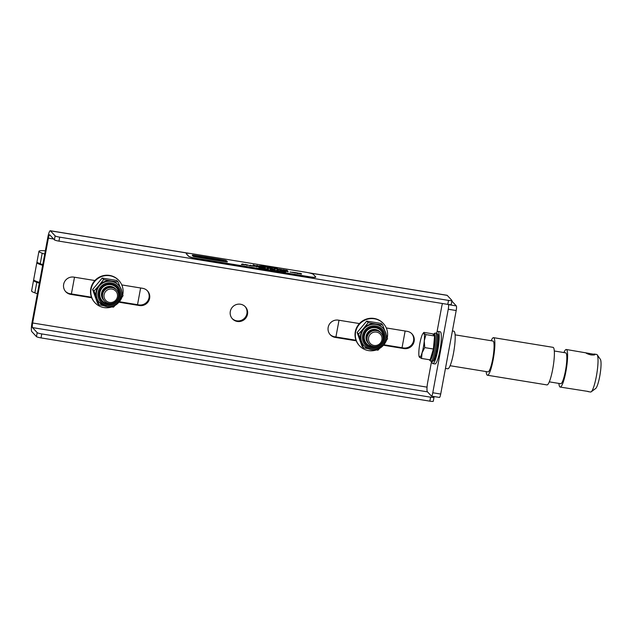 <?xml version="1.0" encoding="UTF-8"?>
<svg xmlns="http://www.w3.org/2000/svg" width="632" height="632" viewBox="0 0 632 632"><rect width="100%" height="100%" fill="white"/><g stroke="black" fill="none" stroke-linecap="round" stroke-linejoin="round"><path stroke-width="0.95" d="M356.219 340.806L335.173 337.385A8.832 8.635 -42.9 0 1 328.174 327.368A8.832 8.635 -42.9 0 1 338.373 320.148L359.418 323.568M355.998 340.237L334.589 336.753A8.832 8.635 -42.9 0 1 330.015 334.462M91.711 297.775L70.658 294.354A8.832 8.635 -42.9 0 1 63.658 284.337A8.832 8.635 -42.9 0 1 73.857 277.116L94.903 280.545M91.482 297.206L70.073 293.722A8.832 8.635 -42.9 0 1 65.507 291.431M230.309 311.45A8.832 8.635 -42.9 0 1 245.374 306.828A8.832 8.635 -42.9 0 1 241.298 321.182A8.832 8.635 -42.9 0 1 230.309 311.45M245.074 306.52A8.832 8.635 -42.9 0 1 240.918 320.487A8.832 8.635 -42.9 0 1 232.149 318.536M121.763 284.913L142.627 288.31A8.832 8.635 -42.9 0 1 148.67 300.998A8.832 8.635 -42.9 0 1 139.435 305.54L118.927 302.207M433.236 401.17A4.076 0.521 -169.5 0 1 433.276 401.265A4.076 0.521 -169.5 0 1 429.855 401.154L41.017 337.899A4.076 0.521 -169.5 0 1 36.466 336.627L37.201 332.645L32.501 327.597A4.076 0.687 99.2 0 1 32.651 322.992L48.38 238.153A4.076 0.687 99.2 0 1 49.62 234.756A4.076 0.687 99.2 0 1 49.699 234.804L54.399 239.852L55.134 235.878A4.076 0.521 10.5 0 0 59.692 237.15L58.95 241.132A4.076 0.521 -169.5 0 1 54.399 239.852M386.278 327.945L407.142 331.334A8.832 8.635 -42.9 0 1 413.186 344.029A8.832 8.635 -42.9 0 1 403.951 348.572L383.442 345.23M147.201 290.602A8.832 8.635 -42.9 0 1 138.85 304.908L119.33 301.733M36.466 336.627L31.766 331.579A8.153 1.375 99.2 0 1 32.066 322.36L47.795 237.521A8.153 1.375 99.2 0 1 50.276 230.735A8.153 1.375 99.2 0 1 50.442 230.83L55.134 235.878M411.716 333.625A8.832 8.635 -42.9 0 1 403.366 347.94L383.845 344.764M308.305 272.708L447.045 295.278A8.153 1.375 99.2 0 1 447.211 295.373L451.912 300.421A4.076 0.521 10.5 0 1 451.951 300.516A4.076 0.521 10.5 0 1 448.53 300.405L59.692 237.15M451.169 304.395A4.076 0.521 -169.5 0 1 451.216 304.498A4.076 0.521 -169.5 0 1 447.788 304.387L58.95 241.132M37.201 332.645A4.076 0.521 10.5 0 0 41.752 333.925L41.017 337.899M429.855 401.154L430.589 397.18L41.752 333.925M430.589 397.18A4.076 0.521 10.5 0 0 434.018 397.291A4.076 0.521 10.5 0 0 433.971 397.196L433.26 396.43M451.785 301.401L452.109 301.456A8.492 1.43 99.2 0 1 452.275 301.559L456.336 305.92A4.076 0.687 99.2 0 1 456.186 310.533L440.709 394.044A4.076 0.687 99.2 0 1 439.469 397.441L431.53 396.146A4.076 0.687 -80.8 0 0 432.778 392.756L440.709 394.044M431.53 396.146A4.076 0.687 -80.8 0 1 431.451 396.098L427.39 391.737A8.492 1.43 -80.8 0 1 427.706 382.139L431.561 361.322M436.941 332.306L441.586 307.239A8.492 1.43 -80.8 0 1 442.447 303.518M456.186 310.533L448.254 309.238L432.778 392.756M448.254 309.238A4.076 0.687 -80.8 0 0 448.404 304.632L456.336 305.92M595.099 354.347C595.21 354.947 593.859 355.137 591.046 354.915C588.226 354.22 586.496 353.525 585.84 352.838L595.147 354.481M588.218 391.461L560.165 387.06A19.031 3.2 99.2 0 1 559.786 386.839A19.031 3.2 99.2 0 1 558.909 383.419M600.313 359.292A14.955 2.52 99.2 0 1 600.4 359.403A14.955 2.52 99.2 0 1 600.092 374.278A14.955 2.52 99.2 0 1 595.668 388.483L591.173 391.824A19.031 3.2 99.2 0 1 590.588 392.014L587.934 391.579M594.041 354.015L596.695 354.441A19.031 3.2 99.2 0 1 597.082 354.671A19.031 3.2 99.2 0 1 597.193 354.805A19.031 3.2 99.2 0 1 596.806 373.741A19.031 3.2 99.2 0 1 591.173 391.824M554.311 350.989L565.735 352.853A15.634 2.631 99.2 0 1 566.051 353.035A15.634 2.631 99.2 0 1 565.656 369.704A15.634 2.631 99.2 0 1 560.71 383.711L549.287 381.854M491.19 340.727A19.031 3.2 99.2 0 1 493.537 337.662A19.031 3.2 99.2 0 1 493.924 337.891A19.031 3.2 99.2 0 1 493.442 358.178A19.031 3.2 99.2 0 1 487.422 375.234A19.031 3.2 99.2 0 1 487.043 375.005A19.031 3.2 99.2 0 1 486.166 371.584M493.537 337.662L553.055 347.347A19.031 3.2 99.2 0 1 553.434 347.568A19.031 3.2 99.2 0 1 552.953 367.863A19.031 3.2 99.2 0 1 546.941 384.912L487.422 375.234M455.119 334.857L492.992 341.019A15.634 2.631 99.2 0 1 493.308 341.201A15.634 2.631 99.2 0 1 492.913 357.87A15.634 2.631 99.2 0 1 487.975 371.877L450.095 365.715M452.401 330.971L453.863 331.208A19.031 3.2 99.2 0 1 454.242 331.437A19.031 3.2 99.2 0 1 453.76 351.724A19.031 3.2 99.2 0 1 447.748 368.78L445.465 368.401M563.934 352.553A19.031 3.2 99.2 0 1 566.28 349.496A19.031 3.2 99.2 0 1 566.659 349.717A19.031 3.2 99.2 0 1 566.177 370.012A19.031 3.2 99.2 0 1 560.165 387.06M585.84 352.838L566.28 349.496M433.457 334.778L434.121 334.881A12.237 2.062 99.2 0 1 434.366 335.031A12.237 2.062 99.2 0 1 434.168 347.426A12.237 2.062 99.2 0 1 430.424 359M423.898 332.4L432.557 333.807L434.587 335.995L433.394 349.014L430.171 359.853L421.512 358.447L422.058 352.853L424.736 347.608L424.269 340.925A12.237 2.062 99.2 0 1 422.058 352.853A12.237 2.062 -80.8 0 1 419.427 357.183A12.237 2.062 99.2 0 1 419.166 356.685A12.237 2.062 99.2 0 1 419.008 349.575A12.237 2.062 99.2 0 1 421.22 337.646A12.237 2.062 99.2 0 1 422.919 333.617A12.237 2.062 99.2 0 1 423.851 333.317A12.237 2.062 99.2 0 1 424.269 340.925L425.936 334.581L423.851 333.317L423.898 332.4L423.851 333.317M419.427 357.183L419.474 356.258L419.427 357.183L421.512 358.447M434.587 335.995L425.936 334.581M433.394 349.014L424.736 347.608M436.443 333.198A16.314 2.749 99.2 0 1 438.079 331.397A16.314 2.749 99.2 0 1 438.411 331.587A16.314 2.749 99.2 0 1 438 348.983A16.314 2.749 99.2 0 1 432.841 363.598A16.314 2.749 99.2 0 1 432.517 363.408A16.314 2.749 99.2 0 1 431.861 361.37M438.079 331.397L440.196 331.737A16.314 2.749 99.2 0 1 440.528 331.934A16.314 2.749 99.2 0 1 440.117 349.33A16.314 2.749 99.2 0 1 434.958 363.945L432.841 363.598M429.642 359.766L429.792 360.414L429.491 359.742M429.657 359.663L430.518 360.896M430.763 361.156L429.918 359.813M45.33 250.809A16.314 2.086 10.5 0 0 38.947 251.283A16.314 2.086 10.5 0 0 39.113 251.678A16.314 2.086 10.5 0 0 42.194 253.211L44.714 254.111M38.947 251.283L36.996 261.822A16.314 2.086 10.5 0 0 37.162 262.217A16.314 2.086 10.5 0 0 40.243 263.749L42.763 264.65M33.875 280.071A16.314 2.086 10.5 0 0 33.551 280.387A16.314 2.086 10.5 0 0 33.725 280.774A16.314 2.086 10.5 0 0 36.806 282.307L39.326 283.207M33.551 280.387L31.6 290.925A16.314 2.086 10.5 0 0 31.766 291.312A16.314 2.086 10.5 0 0 34.847 292.845L37.375 293.746M74.497 277.227L71.4 293.935M140.62 287.979L137.523 304.695M37.177 262.24A16.314 2.086 10.5 0 0 36.861 262.557A16.314 2.086 10.5 0 0 36.964 262.873A16.314 2.086 10.5 0 0 42.644 265.29M39.476 282.393A16.314 2.086 -169.5 0 1 33.796 279.976A16.314 2.086 -169.5 0 1 33.686 279.652L36.861 262.557M402.039 347.726L405.136 331.01M335.916 336.967L339.013 320.25M383.016 339.866A8.153 7.971 -42.9 0 1 369.112 344.132A8.153 7.971 -42.9 0 1 372.872 330.876A8.153 7.971 -42.9 0 1 383.016 339.866M369.112 344.132L369.088 344.108A8.153 7.971 -42.9 0 1 376.538 330.599A8.153 7.971 -42.9 0 1 381.041 333.009L381.033 333.001M381.933 339.858A6.849 6.691 -42.9 0 1 374.033 345.451A6.849 6.691 -42.9 0 1 368.606 337.693A6.849 6.691 -42.9 0 1 376.506 332.1A6.849 6.691 -42.9 0 1 381.933 339.858M368.962 343.966A8.153 7.971 -42.9 0 1 376.269 330.315A8.153 7.971 -42.9 0 1 380.899 332.859M368.788 343.784A8.153 7.971 -42.9 0 1 376.198 330.236A8.153 7.971 -42.9 0 1 380.733 332.669M368.622 343.595A8.153 7.971 -42.9 0 1 375.929 329.951A8.153 7.971 -42.9 0 1 380.559 332.495M368.448 343.413A8.153 7.971 -42.9 0 1 375.858 329.865A8.153 7.971 -42.9 0 1 380.393 332.306M368.282 343.231A8.153 7.971 -42.9 0 1 375.59 329.58A8.153 7.971 -42.9 0 1 380.219 332.124M368.108 343.05A8.153 7.971 -42.9 0 1 375.511 329.501A8.153 7.971 -42.9 0 1 380.053 331.942M104.58 301.085A8.153 7.971 -42.9 0 1 107.859 287.987A8.153 7.971 -42.9 0 1 116.541 289.985A8.153 7.971 -42.9 0 1 113.254 303.076A8.153 7.971 -42.9 0 1 104.596 301.101A8.153 7.971 -42.9 0 1 107.875 288.01A8.153 7.971 -42.9 0 1 116.525 289.977L116.517 289.97M108.499 289.424A6.849 6.691 -42.9 0 1 117.141 293.351A6.849 6.691 -42.9 0 1 113.01 302.072A6.849 6.691 -42.9 0 1 104.367 298.146A6.849 6.691 -42.9 0 1 108.499 289.424M104.446 300.935A8.153 7.971 -42.9 0 1 107.59 287.702A8.153 7.971 -42.9 0 1 116.383 289.827M104.272 300.753A8.153 7.971 -42.9 0 1 107.511 287.623A8.153 7.971 -42.9 0 1 116.217 289.646M104.106 300.571A8.153 7.971 -42.9 0 1 107.25 287.339A8.153 7.971 -42.9 0 1 116.043 289.464M103.932 300.39A8.153 7.971 -42.9 0 1 107.171 287.26A8.153 7.971 -42.9 0 1 115.877 289.274M103.766 300.2A8.153 7.971 -42.9 0 1 106.911 286.975A8.153 7.971 -42.9 0 1 115.703 289.093M103.593 300.018A8.153 7.971 -42.9 0 1 106.832 286.889A8.153 7.971 -42.9 0 1 115.538 288.911M387.242 337.764A16.314 15.942 137.1 0 0 383.419 323.584L383.103 323.252A16.314 15.942 137.1 0 0 357.056 326.839A16.314 15.942 137.1 0 0 359.213 345.467L359.529 345.807A16.314 15.942 137.1 0 0 376.277 349.97M383.419 323.584A16.314 15.942 137.1 0 0 357.372 327.178A16.314 15.942 137.1 0 0 359.529 345.807M379.658 348.398A16.314 15.942 137.1 0 0 386.531 340.166M122.734 294.741A16.314 15.942 137.1 0 0 118.903 280.553L118.587 280.221A16.314 15.942 137.1 0 0 92.541 283.808A16.314 15.942 137.1 0 0 94.705 302.444L95.013 302.775A16.314 15.942 137.1 0 0 111.761 306.939M118.903 280.553A16.314 15.942 137.1 0 0 92.857 284.147A16.314 15.942 137.1 0 0 95.013 302.775M115.142 305.367A16.314 15.942 137.1 0 0 122.016 297.135M383.118 339.131A9.685 9.464 137.1 0 0 366.497 331.128A9.685 9.464 137.1 0 0 375.06 346.628M368.148 322.636L363.519 328.522A12.917 12.624 137.1 0 0 363.779 345.38L364.166 345.807A12.917 12.624 -42.9 0 1 363.913 328.94A12.917 12.624 -42.9 0 1 383.079 328.213A12.917 12.624 -42.9 0 1 383.34 345.08A12.917 12.624 -42.9 0 1 364.166 345.807C370.668 351.281 377.067 351.044 383.355 345.104C387.503 339.321 387.408 333.696 383.079 328.213L382.692 327.795A12.917 12.624 137.1 0 0 375.566 323.995L368.148 322.636L366.718 321.103L381.23 323.458L382.66 324.998L375.566 323.995A12.917 12.624 137.1 0 0 363.519 328.522L358.557 334.052L363.479 347.821L362.049 346.289L357.127 332.511L366.718 321.103M358.557 334.052L357.127 332.511M374.531 349.733L377.991 350.183L380.14 347.869M363.479 347.821L368.33 348.745M385.52 341.478L387.574 338.768L386.286 334.936M384.643 330.299L382.66 324.998M118.603 296.108A9.685 9.464 137.1 0 0 111.019 284.7A9.685 9.464 137.1 0 0 99.84 292.616A9.685 9.464 137.1 0 0 110.545 303.597M106.776 306.575A12.917 12.624 -42.9 0 1 97.944 288.026A12.917 12.624 -42.9 0 1 118.563 285.182L118.176 284.763A12.917 12.624 137.1 0 0 111.05 280.964L103.632 279.605L102.202 278.072L116.715 280.434L118.145 281.967L111.05 280.964A12.917 12.624 137.1 0 0 99.003 285.49L94.042 291.02L92.62 289.488L102.202 278.072M121.004 298.454L123.058 295.744L121.771 291.905M110.015 306.702L113.476 307.152L115.624 304.837M120.127 287.268L118.145 281.967M103.632 279.605L99.003 285.49A12.917 12.624 137.1 0 0 96.672 298.083L98.963 304.798L97.533 303.257L92.62 289.488M94.042 291.02L96.672 298.083A12.917 12.624 137.1 0 0 99.264 302.357L106.8 306.591C118.271 309.127 127 293.28 118.563 285.182A12.917 12.624 -42.9 0 1 106.832 306.583M98.963 304.798L103.814 305.714M211.76 258.646L208.157 258.125L211.752 258.709M209.034 258.354L211.064 258.599M208.181 258.212L212.921 259.088M200.107 256.868L203.299 257.422L200.107 256.868M199.317 256.734L204.049 257.643M192.744 255.146A26.568 3.397 10.5 0 0 193.021 255.715A26.568 3.397 10.5 0 0 193.882 256.371L194.316 256.497A142.137 18.162 10.5 0 0 226.572 261.743L226.904 261.743A26.568 3.397 10.5 0 0 225.758 260.518L225.324 260.4A142.137 18.162 10.5 0 0 193.068 255.154L192.744 255.146M192.626 255.652A26.979 3.444 10.5 0 0 193.503 256.323L194.332 256.553A142.54 18.21 10.5 0 0 226.683 261.814L227.299 261.822A26.979 3.444 10.5 0 0 226.145 260.574L225.316 260.345A142.54 18.21 10.5 0 0 192.965 255.083L192.341 255.075A26.979 3.444 10.5 0 0 192.626 255.652M192.318 255.202L192.318 255.202A26.979 3.444 10.5 0 0 192.602 255.778A26.979 3.444 10.5 0 0 193.471 256.45L194.308 256.679A142.54 18.21 10.5 0 0 226.651 261.948L227.275 261.956M285.182 271.855L282.006 271.634M284.677 272.131L284.037 271.839M284.052 272.1L285.601 272.092M284.029 272.226L281.698 271.499M280.932 271.073L279.36 271.041L281.619 271.689L279.107 271.412L278.586 270.693L280.932 271.073L279.865 271.191M281.619 271.689L279.376 271.247M278.167 271.01L275.592 270.496M278.183 271.033L275.678 270.472L278.191 270.883M271.965 269.896L269.99 269.588M272.297 269.943L271.744 270.03L272.313 269.864M271.46 269.832L272.74 270.377L270.227 269.975L271.989 269.801M266.759 269.406L266.238 268.687L268.545 269.564L266.759 269.406L266.238 268.687M262.762 268.758L261.253 267.873L265.574 268.576L265.1 269.137L262.809 268.766L261.253 267.873M260.597 268.237L258.899 267.597L260.763 267.865L259.207 267.778M261.119 268.371L260.21 268.355M300.619 273.861L299.339 273.293L300.121 273.308L301.559 274.067L299.402 273.743L301.243 273.909M301.061 273.798L299.315 273.427L300.121 273.308M301.203 273.569L299.639 273.482M298.707 273.222L297.538 273.166L299.149 273.664L296.756 273.411L296.234 272.684L298.336 273.411M299.149 273.664L297.008 273.222M284.89 270.891L283.634 270.686L285.348 271.254L284.25 271.254L282.962 270.899L285.016 271.199L283.318 270.583L284.534 270.97M285.324 271.389L282.962 270.899M284.993 271.333L283.183 270.954M281.927 270.638L279.96 270.275M282.251 270.686L281.698 270.773L282.267 270.607M281.422 270.567L282.702 271.12L280.181 270.717L281.943 270.543M276.871 270.006L278.317 270.109L276.84 269.817M275.046 269.493L272.447 269.106M261.846 267.344L257.951 266.759M252.626 266.096L249.087 265.653L250.319 265.219L252.626 266.096L249.111 265.519M244.932 264.84L241.392 264.405L242.633 263.971L244.932 264.84L241.424 264.271M275.908 268.553L275.102 268.426L275.568 269.082L273.877 268.308L275.252 268.584M272.25 268.039L271.081 267.992L272.692 268.482L270.298 268.229L269.777 267.51L271.878 268.229M272.692 268.482L270.551 268.039M261.095 266.728L259.42 265.819L262.746 266.617L261.095 266.728L259.42 265.819M253.677 265.527L253.155 264.8L255.462 265.677L253.677 265.527L253.155 264.8M277.369 268.252L274.857 267.684M277.385 268.268L274.794 267.731M269.177 266.72L271.42 266.894L270.014 267.32L270.915 266.862L269.2 266.586L270.551 266.941M268.956 266.902L266.356 266.285M268.94 266.981L266.341 266.301L268.963 266.854M267.028 266.404L266.451 266.443L267.004 266.538M265.59 266.001L264.334 265.796L266.048 266.356L264.95 266.356L263.663 266.009L265.717 266.301L264.018 265.693L265.235 266.08M266.025 266.491L263.663 266.009M265.685 266.435L263.884 266.056M263.031 265.582L262.225 265.448L262.691 266.112L261 265.337L262.375 265.614M186.345 253.693A6.794 0.869 -169.5 0 1 186.274 253.527A6.794 0.869 -169.5 0 1 191.978 253.716L305.722 272.218A6.794 0.869 -169.5 0 1 313.314 274.343L315.66 276.871A6.794 0.869 -169.5 0 1 315.731 277.037A6.794 0.869 -169.5 0 1 310.028 276.848L196.283 258.346A6.794 0.869 -169.5 0 1 188.691 256.221L186.322 253.827A6.794 0.869 -169.5 0 1 186.25 253.661A6.794 0.869 -169.5 0 1 186.282 253.598M274.525 267.786L272.005 267.218M274.541 267.81L271.95 267.265M259.31 266.301L255.77 265.867L257.003 265.432L259.31 266.301L255.794 265.732M264.895 267.352L263.22 266.443L266.538 267.233L264.895 267.352L263.22 266.443M269.39 267.699L267.636 267.415L269.635 268.118L267.541 267.778L267.02 267.06L269.106 267.399L267.557 267.336L269.366 267.834L267.786 267.573M278.894 269.121L277.732 269.066L279.344 269.564L276.942 269.311L276.421 268.584L278.522 269.311M279.344 269.564L277.195 269.121M281.596 269.43L282.275 270.062L281.311 270.03L279.526 269.232L281.88 269.896M285.087 270.417L284.558 270.354M284.55 270.377L282.836 269.714M284.574 270.243L283.152 269.919M285.072 270.512L284.163 270.496M286.691 270.717L285.411 270.156L287.276 270.425L285.719 270.338M246.725 265.266L245.05 264.366L248.368 265.156L246.725 265.266L245.05 264.366M253.622 266.254L252.745 265.614L255.17 266.143L253.29 266.198L252.745 265.614M255.154 266.309L253.519 266.143M255.146 266.277L254.546 266.301L255.17 266.143M257.358 266.412L256.553 266.285L257.019 266.941L255.328 266.167L256.695 266.443M264.808 267.707L263.639 267.652L265.25 268.15L262.857 267.897L262.335 267.17L264.437 267.897M265.25 268.15L263.11 267.707M268.553 268.821L267.186 268.015L268.553 268.821M271.792 268.766L270.528 268.56L272.242 269.121L271.144 269.121L269.864 268.766L271.91 269.066L270.212 268.458L271.436 268.845M272.234 269.185L269.864 268.766M271.886 269.2L270.085 268.821M288.121 271.752L285.609 271.183M288.145 271.776L285.553 271.239M293.485 272.329L290.357 272.115M293.833 272.708L290.041 271.973M295.721 272.653L294.907 272.526L295.381 273.182L293.69 272.408L295.057 272.684M275.315 270.551L272.803 269.983M275.331 270.567L272.748 270.03M204.089 257.192L207.738 258.212L204.089 257.192L204.539 257.832L207.723 258.283M206.474 257.579L206.846 258.132M220.213 259.926L216.918 259.278L219.581 260.495L219.02 259.728L220.213 259.926L219.17 259.886M195.051 255.723L195.754 256.481L198.969 256.734L195.051 255.723L195.73 256.616L198.906 256.79M226.864 261.759A26.568 3.397 10.5 0 0 225.735 260.653L225.3 260.534A142.137 18.162 10.5 0 0 193.044 255.281L192.752 255.265M223.61 260.368L220.434 259.855L222.306 260.937L223.096 261.063L222.772 260.55L223.61 260.368L222.867 260.661M215.504 259.049L213.126 258.662L213.829 259.42L217.005 259.934L216.302 259.183L215.631 259.341M214.477 259.397L217.005 259.934M213.126 258.662L213.806 259.555L214.627 259.547M211.001 258.583L211.507 258.915M315.7 277.1A6.794 0.869 -169.5 0 1 315.708 277.164A6.794 0.869 -169.5 0 1 310.004 276.982L196.26 258.48A6.794 0.869 -169.5 0 1 188.668 256.347L186.322 253.827M195.96 255.976L198.172 256.584L195.96 255.976M198.069 256.639L196.11 256.142M220.434 259.855L221.951 260.558M221.974 260.423L222.306 260.937M222.33 260.803L223.12 260.929M217.037 259.404L218.198 259.728M218.23 259.602L218.791 260.36M218.814 260.234L219.604 260.36M200.162 256.908L203.204 257.469M262.715 265.977L261.861 265.527M261.893 265.401L261.055 265.401M268.158 266.617L266.704 266.246M267.549 266.467L268.173 266.507M268.497 266.696L268.102 266.578M267.613 266.522L268.632 266.799L266.759 266.633M267.336 266.404L266.68 266.38M268.608 266.933L267.589 266.657M271.42 266.894L270.014 267.32M272.005 267.375L274.549 267.652M272.36 267.297L274.209 267.723L272.337 267.431M274.209 267.723L273.024 267.328M274.857 267.842L277.393 268.118M275.212 267.763L277.061 268.189L275.189 267.897M277.037 268.323L275.868 267.794M255.462 265.677L253.708 265.393M257.129 265.543L257.99 265.875L256.971 265.709M262.746 266.617L261.119 266.601M260.25 266.404L262.414 266.562L259.815 265.938L260.25 266.404M261.719 266.633L262.399 266.641M262.383 266.696L259.965 266.096M266.538 267.233L264.919 267.218M264.05 267.02L266.206 267.186L263.607 266.554L264.05 267.02M265.519 267.249L266.198 267.257M266.183 267.312L263.757 266.712M269.659 267.984L267.541 267.778M267.565 267.644L267.02 267.06M269.169 267.454L267.581 267.352M270.654 268.15L269.777 267.51M270.164 267.62L271.918 267.984L270.164 267.62M271.886 268.118L270.314 267.778M275.592 268.956L274.746 268.505M274.77 268.371L273.933 268.371M277.298 269.232L276.421 268.584M276.808 268.703L278.562 269.066L276.808 268.703M278.538 269.2L276.958 268.861M282.259 269.84L279.557 269.098M284.187 270.362L282.938 270.054M284.716 270.006L283.175 269.785L285.095 270.377M283.175 269.785L283.626 269.935M283.634 269.745L282.828 269.872M284.131 270.306L284.763 270.322M287.276 270.425L285.743 270.204L287.663 270.796L286.723 270.915M286.746 270.78L285.506 270.464M285.743 270.204L286.193 270.354M287.141 270.662L286.201 270.164M242.759 264.089L243.62 264.421L242.601 264.255M248.368 265.156L246.749 265.14M245.872 264.942L248.036 265.1L245.437 264.476L245.872 264.942M247.341 265.171L248.02 265.179M248.013 265.235L245.587 264.634M250.446 265.337L251.307 265.669L250.288 265.503M253.132 265.724L254.838 266.088L253.132 265.724M254.815 266.222L253.282 265.89M257.042 266.815L256.189 266.364M256.213 266.23L255.383 266.23M259.657 266.775L261.514 267.289L258.267 266.902M261.49 267.423L259.633 266.909M263.212 267.818L262.335 267.17M262.722 267.289L264.476 267.652L262.722 267.289M264.445 267.786L262.873 267.447M268.576 268.687L267.731 268.237M267.755 268.102L267.186 268.015M272.858 269.137L274.707 269.564L272.834 269.272M274.707 269.564L273.522 269.169M278.317 270.109L276.895 269.872M280.284 270.385L281.011 270.385M282.725 270.994L280.213 270.583M282.283 270.551L281.706 270.773M285.609 271.349L288.153 271.626M285.964 271.27L287.813 271.697L285.94 271.397M287.813 271.697L286.628 271.302M295.405 273.056L294.552 272.605M294.575 272.471L293.746 272.471M297.111 273.332L296.234 272.684M296.621 272.803L298.375 273.166L296.621 272.803M298.344 273.3L296.771 272.961M301.583 273.933L300.65 274.059M300.674 273.925L299.426 273.609M299.663 273.348L300.113 273.498M260.234 268.221L258.986 267.913M260.763 267.865L259.231 267.644L261.142 268.237M259.231 267.644L259.681 267.794M260.179 268.166L258.899 267.597L259.681 267.605M265.574 268.576L262.809 268.766M268.545 269.564L266.783 269.272M270.322 269.643L271.057 269.643M272.771 270.251L270.251 269.84M272.321 269.809L271.744 270.03M272.803 270.141L275.347 270.417M273.158 270.062L275.007 270.488L273.135 270.196M274.983 270.622L273.822 270.093M276.01 270.528L277.859 270.954L275.987 270.654M277.835 271.081L276.666 270.559M279.131 271.286L278.586 270.693M334.589 336.753L335.173 337.385M70.073 293.722L70.658 294.354M427.042 387.147L32.651 322.992M53.609 238.999L48.38 238.153M447.211 295.373L309.388 272.953M188.613 253.306L50.442 230.83M447.788 304.387L448.53 300.405M427.501 391.856L32.501 327.597M138.85 304.908L139.435 305.54M403.366 347.94L403.951 348.572M452.275 301.559L451.769 301.472M437.439 334.486A13.185 2.22 99.2 0 1 437.652 347.853A13.185 2.22 99.2 0 1 433.212 360.461M436.696 333.238A14.275 2.402 99.2 0 1 436.775 347.711A14.275 2.402 99.2 0 1 432.114 361.409L433.441 360.998C434.389 359.418 434.405 361.717 437.036 351.25C438.553 342.339 438.964 337.006 438.276 335.268L437.834 334.059L435.503 333.04A14.275 2.402 99.2 0 1 435.582 347.513A14.275 2.402 99.2 0 1 430.921 361.22L432.114 361.409M433.354 334.668A13.185 2.22 99.2 0 1 434.634 345.38A13.185 2.22 99.2 0 1 429.902 359.924M42.194 253.211L40.243 263.749M36.806 282.307L34.847 292.845M365.13 329.999A11.558 11.297 137.1 0 0 366.394 346.067A11.558 11.297 137.1 0 0 382.51 344.44A11.558 11.297 137.1 0 0 381.254 328.379A11.558 11.297 137.1 0 0 365.13 329.999M381.72 343.776A10.499 10.262 -42.9 0 1 367.066 345.254A10.499 10.262 -42.9 0 1 365.92 330.662A10.499 10.262 -42.9 0 1 380.575 329.185A10.499 10.262 -42.9 0 1 381.72 343.776M107.219 305.461A11.558 11.297 137.1 0 0 120.546 296.021A11.558 11.297 137.1 0 0 111.398 282.923A11.558 11.297 137.1 0 0 98.063 292.363A11.558 11.297 137.1 0 0 107.219 305.461M111.2 283.95A10.499 10.262 -42.9 0 1 119.527 295.855A10.499 10.262 -42.9 0 1 107.408 304.434A10.499 10.262 -42.9 0 1 99.09 292.529A10.499 10.262 -42.9 0 1 111.2 283.95M189.545 253.385L50.276 230.735M451.216 304.498L451.951 300.516M434.018 397.291L433.276 401.265M600.4 359.403L597.193 354.805M422.919 333.617L423.732 332.558M433.291 334.597L434.176 333.459L435.503 333.04M430.376 361.014L430.921 361.22"/></g></svg>
